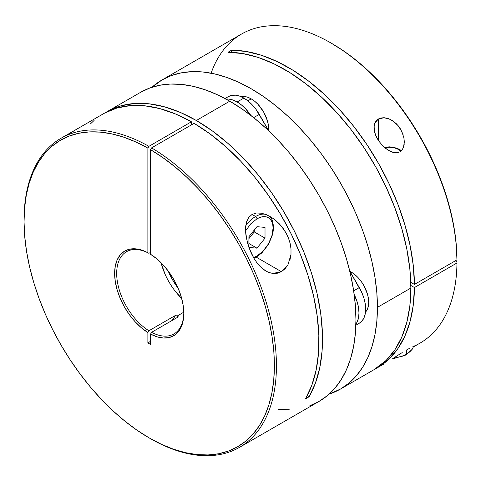 <?xml version="1.0" encoding="UTF-8"?>
<svg xmlns="http://www.w3.org/2000/svg" width="481" height="481" viewBox="0 0 481 481"><rect width="100%" height="100%" fill="white"/><g stroke="black" fill="none" stroke-linecap="round" stroke-linejoin="round"><path stroke-width="0.72" d="M253.529 257.575L256.962 256.018A1.9 1.094 60 0 1 256.571 256.89A1.9 1.094 -120 0 0 256.962 256.018L263.131 251.046L268.356 243.993L271.849 235.943L273.076 228.12L272.763 224.669L271.849 221.711L270.358 219.354L268.356 217.689L265.915 216.787L263.131 216.672L260.107 217.358L256.962 218.819A1.9 1.094 -120 0 0 255.621 216.492L252.062 214.436L255.621 216.492A24.681 14.25 -60 0 1 265.488 214.328M253.89 258.201L256.571 256.89A1.9 1.094 60 0 1 255.621 256.794A24.681 14.25 -60 0 1 253.655 257.804M245.761 225.715A24.681 14.25 -60 0 1 255.621 216.492A1.9 1.094 60 0 1 256.962 218.819L250.799 223.791L245.538 230.898M248.911 236.7L256.962 226.677L265.019 227.399L265.019 238.137L256.962 248.16L248.911 247.438L248.911 236.7L256.962 226.677L265.019 227.399L265.019 238.137L254.281 231.938L254.281 230.02L254.281 231.938L265.019 238.137L256.962 248.16L248.911 243.506L256.962 248.16L248.911 247.438L248.911 236.7M248.911 238.618L254.281 231.938L248.911 238.618M256.962 218.819A22.781 13.155 -60 0 1 273.076 228.12A22.781 13.155 -60 0 1 256.962 256.018M287.993 264.688L281.397 271.675L255.561 256.758L281.397 271.675L277.17 273.286L272.745 273.467L268.338 272.294L264.129 269.931L260.269 266.618L256.794 262.56L253.788 258.02L249.05 247.901L246.194 237.199L245.581 231.872L245.653 226.659L246.603 221.777L248.683 217.514L252.062 214.436L256.505 212.999L261.442 213.197L266.396 214.682L271.128 217.117L275.517 220.268L281.319 226.07L286.027 232.936L288.432 238.005L290.121 243.35L291.005 248.899L290.987 254.461L287.993 264.688L285.071 268.747L281.397 271.675L272.745 273.467M88.161 122.601L61.009 138.263A178.457 103.036 60 0 1 148.9 146.338L191.408 121.795A178.457 103.036 -120 0 0 103.523 113.72L87.734 122.835M309.818 405.76L318.993 401.455A178.457 103.036 -120 0 0 346.35 258.453A178.457 103.036 -120 0 0 229.762 101.19L196.332 120.497A178.457 103.036 60 0 1 309.055 396.783L305.477 398.851A178.457 103.036 -120 0 0 194.096 123.346L151.581 147.889L150.559 149.657L150.559 254.281L157.113 259.085L163.378 265.151L169.126 272.246L174.14 280.116L178.247 288.468L181.295 297.005L183.171 305.411L183.802 313.378L183.171 320.611L181.295 326.852L178.247 331.872L174.14 335.485L169.126 337.56L163.378 338.017L157.113 336.844L150.559 334.085L150.559 344.468L147.877 342.917L147.877 332.539L148.9 330.766L175.649 315.32L172.048 320.502A61.568 35.546 120 0 0 175.649 315.32L176.96 316.143L183.784 312.205L176.96 316.143L175.649 315.32L148.9 330.766A47.463 27.405 60 0 1 118.981 288.883A47.463 27.405 60 0 1 126.509 251.713A47.463 27.405 60 0 1 148.9 253.319L150.559 252.363L148.9 253.319A47.463 27.405 -120 0 0 116.679 273.442A47.463 27.405 -120 0 0 148.9 330.766L147.877 332.539L141.324 327.729L135.059 321.669L129.311 314.574L124.29 306.704L120.184 298.346L117.142 289.809L115.266 281.409L114.634 273.442L115.266 266.203L117.142 259.962L120.184 254.948L124.29 251.335L129.311 249.26L135.059 248.797L141.324 249.97L147.877 252.729L147.877 148.112L135.654 141.895L123.563 137.133L111.718 133.868L100.234 132.125L89.219 131.926L78.776 133.267L69.005 136.147L59.999 140.524L51.852 146.368L44.637 153.619L38.42 162.205L33.261 172.048L29.209 183.051L26.311 195.106L24.585 208.105L24.05 221.921L24.717 236.418L26.569 251.461L29.6 266.907L33.772 282.6L39.045 298.4L45.376 314.159L52.7 329.713L60.949 344.919L70.04 359.632L79.888 373.713L90.398 387.031L101.473 399.446L113.005 410.852L124.88 421.128L136.989 430.188L149.218 437.938L161.442 444.306L173.551 449.23L185.432 452.663L196.963 454.575L208.032 454.948L218.548 453.769L228.397 451.058L237.488 446.843L245.731 441.155L253.054 434.06L259.385 425.613L264.664 415.909L268.837 405.026L271.861 393.079L273.719 380.176L274.38 366.444L273.851 352.02L272.126 337.025L269.222 321.621L265.175 305.94L260.017 290.145L253.8 274.38L246.585 258.796L238.432 243.542L229.431 228.77L219.661 214.61L209.217 201.202L198.202 188.684L186.712 177.164L174.868 166.757L162.776 157.558L150.559 149.657L150.559 254.281A48.912 28.241 60 0 1 183.802 313.378A48.912 28.241 60 0 1 150.559 334.085L151.581 332.317L178.337 316.871L176.96 316.143L178.337 316.871L151.581 332.317A47.463 27.405 -120 0 0 183.796 312.776A47.463 27.405 60 0 1 173.972 333.922A47.463 27.405 60 0 1 151.581 332.317L150.559 334.085L150.559 344.468L147.877 342.917L147.877 332.539A48.912 28.241 60 0 1 114.634 273.442A48.912 28.241 60 0 1 147.877 252.729L148.9 253.319L147.877 252.729L147.877 148.112L148.9 146.338A178.457 103.036 -120 0 0 24.05 219.961L24.05 221.146A177.014 102.2 60 0 1 147.877 148.112L148.9 146.338L191.408 121.795L191.408 124.898L191.408 121.795L175.481 113.961L159.83 108.604L144.709 105.796L130.357 105.598L116.997 108.003L104.858 112.975M24.05 221.146A177.014 102.2 60 0 0 149.218 437.938A177.014 102.2 60 0 0 274.38 366.45A177.014 102.2 60 0 0 150.559 149.657L151.581 147.889A178.457 103.036 60 0 1 267.081 305.231A178.457 103.036 60 0 1 239.472 447.366A178.457 103.036 60 0 1 150.24 438.528A178.457 103.036 -120 0 0 276.431 366.444A178.457 103.036 -120 0 0 151.581 147.889L194.096 123.346L210.023 133.904L225.673 146.615L240.795 161.273L255.146 177.645L268.5 195.472L280.645 214.46L291.378 234.313L300.529 254.714L307.954 275.324L313.54 295.827L317.183 315.885L318.837 335.185L318.47 353.409L316.095 370.268L311.736 385.497L305.477 398.851L309.055 396.783L307.209 395.713L309.055 396.783L315.344 383.357L319.709 368.031L322.072 351.064L322.402 332.72L320.695 313.299L316.973 293.115L311.297 272.499L303.758 251.779L294.48 231.295L283.616 211.375L271.344 192.34L257.852 174.501L243.362 158.147L228.114 143.542L212.355 130.922L196.332 120.497L229.762 101.19A178.457 103.036 -120 0 0 140.536 92.352L107.101 111.658A178.457 103.036 60 0 1 196.332 120.497L180.309 112.422L164.544 106.842L149.296 103.842L134.812 103.463L121.32 105.724L109.043 110.582L105.327 112.722A178.457 103.036 60 0 1 107.101 111.658M265.885 271.068L260.269 266.618L256.794 262.56L253.788 258.02L251.202 253.096L247.378 242.592L245.581 231.872L245.653 226.659L246.603 221.777L248.683 217.514L252.062 214.436L256.505 212.999L261.442 213.197L266.396 214.682L271.128 217.117L275.517 220.268L279.485 223.996L283.032 228.259L286.027 232.936L288.432 238.005L290.121 243.35L291.005 248.899L290.987 254.461L289.989 259.812M178.198 288.347A47.463 27.405 60 0 1 168.091 270.839L172.601 279.906L178.198 288.347M24.05 220.551A178.457 103.036 60 0 1 61.009 138.263M87.41 123.028L76.972 129.052M165.079 274.23L161.057 262.722A47.463 27.405 -120 0 0 181.71 298.497L174.314 290.013M150.24 438.528L149.218 437.938M278.054 409.403L289.249 409.758M239.472 447.366L318.993 401.455L327.308 395.659L334.686 388.438L341.053 379.846L346.35 369.973L350.523 358.922L353.529 346.789L355.345 333.694L355.952 319.763L355.345 305.128L353.529 289.935L350.523 274.326L346.35 258.453L341.053 242.466L334.686 226.527L327.308 210.786L318.993 195.388L309.818 180.489L299.873 166.228L289.249 152.742L278.054 140.163L266.396 128.613L254.383 118.206L242.135 109.037L229.762 101.19L217.394 94.751L205.146 89.779L193.134 86.315L181.475 84.403L170.28 84.055L159.656 85.275L149.711 88.047L140.536 92.352M75.276 130.038L67.442 134.908M94.126 120.43L90.548 123.803M147.877 342.917A61.568 35.546 120 0 0 150.559 341.269L147.877 342.917M393.68 357.99A24.681 14.25 0 0 0 406.601 354.058A1.9 1.094 60 0 1 406.204 354.924A1.9 1.094 -120 0 0 406.601 354.058L406.601 349.946L406.601 354.058A24.681 14.25 0 0 0 413.407 346.597M392.213 358.916L406.204 354.924A1.9 1.094 60 0 1 405.255 354.834L401.803 356.469M397.865 357.684L392.863 358.507M400.835 151.214L398.545 149.441L394.234 147.775L389.147 147.192L384.662 147.643A13.288 7.672 180 0 1 400.835 151.214M228.433 96.567L231.74 95.34L235.51 95.19L239.604 96.122L243.861 98.094A30.85 17.809 -120 0 1 259.283 114.376L253.661 117.623L259.283 114.376L268.825 130.904L255.982 109.337L252.206 104.828L248.118 101.034L243.861 98.094L237.145 101.966A30.85 17.809 60 0 1 250.775 115.356L245.496 108.706L241.402 104.906L237.145 101.966L232.894 99.994L228.8 99.068L225.974 99.074A30.85 17.809 60 0 1 237.145 101.966L243.861 98.094A30.85 17.809 -120 0 0 228.433 96.567L225 98.545M413.81 346.627L412.367 346.969L413.552 346.567M410.065 348.046L406.601 349.946L410.065 348.046M403.938 137.969L404.178 144.414L403.445 147.42L402.014 150.006L399.885 151.87L397.222 152.772L394.282 152.711L388.432 150.403L383.189 146.284L378.787 141.041L376.996 138.125L374.531 131.968L374.074 125.854L374.819 123.088L376.274 120.737L378.409 118.987L384.121 117.725L390.362 119.42L395.917 123.316L398.238 125.818L401.857 131.602L403.938 137.969L404.335 142.051L403.445 147.42L402.014 150.006L399.885 151.87L397.222 152.772L394.282 152.711L391.306 151.858L385.708 148.509L383.189 146.284L378.787 141.041L375.559 135.089L374.531 131.968L373.959 127.645L374.819 123.088L378.409 118.987L381.09 117.959L384.121 117.725L387.259 118.236L390.362 119.42L393.284 121.152L398.238 125.818L400.234 128.619L403.108 134.752M378.409 140.476L378.409 118.987L378.409 140.476M162.013 79.954L151.924 87.277A178.457 103.036 60 0 1 162.013 79.954L171.188 75.649L181.139 72.871L191.757 71.651L202.952 72L214.61 73.918L226.623 77.375L238.877 82.353L251.244 88.793L263.612 96.633L275.86 105.802L287.872 116.216L299.537 127.766L310.726 140.338L321.35 153.824L331.295 168.085L340.476 182.984L348.791 198.382L356.168 214.129L362.536 230.068L367.827 246.05L371.999 261.923L375.006 277.531L376.827 292.725L377.435 307.359A178.457 103.036 60 0 1 340.47 389.057L373.905 369.751A178.457 103.036 -120 0 0 410.864 288.059L409.848 268.969L406.8 249.008L401.773 228.499L394.853 207.774L386.153 187.175L375.805 167.021L363.985 147.655L350.883 129.377L336.706 112.494L321.693 97.27L306.072 83.953L290.109 72.763L274.062 63.877L258.177 57.437L242.731 53.559L227.958 52.291L231.535 50.222L246.23 51.479L261.598 55.321L277.387 61.688L293.356 70.485L309.241 81.566L324.789 94.751L339.754 109.836L353.89 126.575L366.979 144.703L378.806 163.925L389.183 183.934L397.937 204.413L404.942 225.03L410.077 245.454L413.257 265.362L414.442 284.433L410.768 282.317L414.442 284.433L456.95 259.89A178.457 103.036 -120 0 0 378.439 81.199A178.457 103.036 -120 0 0 241.54 34.043L162.013 79.954A178.457 103.036 60 0 1 299.537 127.766A178.457 103.036 60 0 1 377.435 307.359L410.864 288.059A178.457 103.036 -120 0 0 227.958 52.291L231.535 50.222A178.457 103.036 60 0 1 414.442 284.433L456.95 259.89L456.95 258.712A177.014 102.2 -120 0 0 331.794 43.47A177.014 102.2 -120 0 0 331.283 43.176M251.244 98.87L247.853 100.824L251.244 98.87A24.681 14.25 -120 0 0 241.191 96.741L244.564 96.543L247.841 97.288L251.244 98.87A24.681 14.25 -120 0 1 268.645 130.585L268.362 124.97L267.364 120.617L263.582 111.893L257.924 104.257L254.647 101.22L251.244 98.87M351.256 272.096L350.571 272.486L351.256 272.096A24.681 14.25 -120 0 0 349.94 271.392L351.256 272.096A24.681 14.25 -120 0 1 366.744 291.907A24.681 14.25 -120 0 1 365.524 312.085L367.382 309.265L368.374 306.06L368.705 302.321L368.374 298.196L367.382 293.843L363.594 285.119L360.948 281.09L357.936 277.483L354.659 274.447L351.256 272.096M373.797 369.811L386.153 360.401L394.853 349.849L401.773 337.115L406.8 322.408L409.848 305.97L410.864 288.059L377.435 307.359L376.827 321.29L375.006 334.385L371.999 346.518L367.827 357.575L362.536 367.442L356.168 376.034L348.791 383.261L340.476 389.057L329.082 394.131A178.457 103.036 60 0 0 340.47 389.057M413.239 347.041L419.997 343.139A178.457 103.036 -120 0 0 456.95 262.993L414.442 287.536A178.457 103.036 60 0 1 377.483 367.688A178.457 103.036 60 0 1 375.679 368.687M402.242 352.561L397.528 355.537L402.242 352.561M392.815 358.537L397.528 355.537L392.815 358.537M383.952 363.949L377.483 367.688M375.673 368.693L378.806 366.901L389.183 358.874L397.937 348.509L404.942 335.978L410.077 321.482L413.257 305.243L414.442 287.536L410.846 285.461L414.442 287.536L456.95 262.993L456.95 261.808L455.291 260.852L456.95 261.808L456.95 262.993A178.457 103.036 60 0 1 413.828 346.242M331.12 43.086L343.35 50.758L355.465 59.746L367.358 69.967L378.914 81.307L390.013 93.675L400.559 106.944L410.449 120.984L419.582 135.666L427.88 150.854L435.251 166.39L441.636 182.137L446.975 197.944L451.208 213.648L454.298 229.112L456.222 244.18L456.95 259.89A178.457 103.036 60 0 0 330.772 42.881L331.794 43.47M211.123 73.19A178.457 103.036 60 0 1 330.772 42.881M231.535 50.222L231.535 52.357L231.535 50.222M355.898 324.104L357.317 321.657L358.555 317.652L358.976 312.981L358.555 307.822L357.317 302.381L354.19 294.48A30.85 17.809 60 0 1 355.898 324.098M355.862 325.21L359.295 323.226L362.013 320.977L364.027 317.785L365.265 313.774L365.686 309.103L365.265 303.944L364.027 298.503L362.013 292.983L349.753 271.074L359.295 287.602L353.673 290.849L359.295 287.602A30.85 17.809 -120 0 1 359.295 323.226L355.862 325.21M256.571 256.89L261.844 252.898L268.554 244.354L272.811 233.898L273.629 227.05L272.529 220.851L271.645 219.005L268.717 215.753M401.407 150.691L399.338 149.254L393.747 147.276L389.376 146.843L384.301 147.33M413.468 346.585L412.433 349.038L406.204 354.924"/></g></svg>
